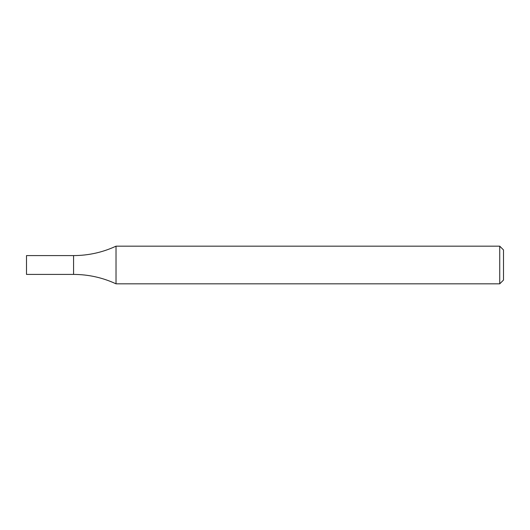 <?xml version="1.0" encoding="UTF-8"?>
<svg xmlns="http://www.w3.org/2000/svg" width="530" height="530" viewBox="0 0 530 530"><rect width="100%" height="100%" fill="white"/><g stroke="black" fill="none" stroke-linecap="round" stroke-linejoin="round"><path stroke-width="0.79" d="M499.737 246.172L503.5 249.935L503.5 280.065L499.737 283.828L499.737 246.172L116.024 246.172C102.562 252.406 88.411 255.546 73.571 255.586L73.571 274.414C88.411 274.454 102.562 277.594 116.024 283.828L116.024 246.172M499.737 283.828L116.024 283.828M73.571 255.586L73.571 274.414L26.5 274.414L26.5 255.586L73.571 255.586"/></g></svg>
